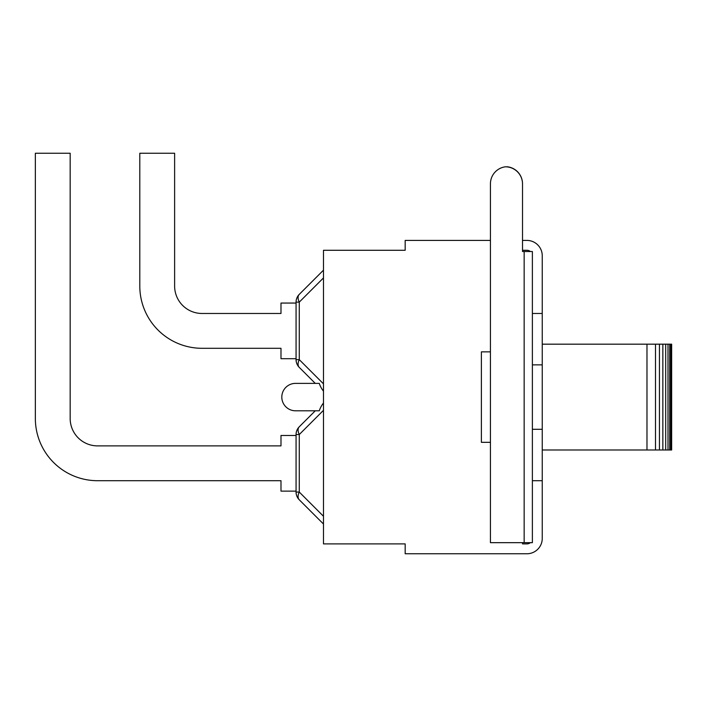 <?xml version="1.0" encoding="UTF-8"?>
<svg xmlns="http://www.w3.org/2000/svg" width="707" height="707" viewBox="0 0 707 707"><rect width="100%" height="100%" fill="white"/><g stroke="black" fill="none" stroke-linecap="round" stroke-linejoin="round"><path stroke-width="1.06" d="M671.65 449.997L646.976 449.997L646.976 344.176L671.65 344.176L671.65 449.997M670.837 344.176L670.837 449.997M669.715 344.176L669.715 449.997M668 344.176L668 449.997M665.702 344.176L665.702 449.997M662.848 344.176L662.848 449.997M659.437 344.176L659.437 449.997M655.495 344.176L655.495 449.997M542.251 344.176L646.976 344.176M542.251 449.997L646.976 449.997M522.517 542.667L522.517 543.895L522.517 542.667M296.065 303.056L280.988 303.056L280.988 313.475L202.034 313.475A27.414 27.414 0 0 1 174.62 286.061L174.62 153.233L139.8 153.233L139.8 286.061A62.234 62.234 0 0 0 202.034 348.295L280.988 348.295L202.034 348.295L280.988 348.295L280.988 358.705L296.065 358.705M323.479 270.162L299.282 294.359A10.967 6.328 45 0 0 299.282 302.119L323.479 277.913M524.161 542.667L490.437 542.667L490.437 183.793A17.136 17.136 0 0 1 505.381 166.808A17.136 17.136 0 0 1 522.517 183.935L522.517 251.515L524.161 251.515L524.161 542.667L532.38 542.667L532.38 480.707L542.251 480.707L542.251 538.416A15.351 15.351 0 0 1 526.901 553.767L405.173 553.767L405.173 543.895L323.479 543.895L323.479 250.287L405.173 250.287L405.173 240.415L490.437 240.415M139.8 153.233L139.8 286.061L139.8 153.233M299.282 367.401A10.967 6.328 -45 0 1 299.282 359.651L299.282 302.119L296.065 302.119L296.065 359.651A10.967 10.967 0 0 0 299.282 367.401L315.26 383.38M299.282 294.359A10.967 10.967 0 0 0 296.065 302.119M323.479 391.21A18.992 10.967 -135 0 1 319.281 383.38L295.517 383.38A13.707 13.707 0 0 0 281.81 397.087A13.707 13.707 0 0 0 295.517 410.794L319.281 410.794A18.992 10.967 135 0 1 323.479 402.972M315.26 410.794L299.282 426.772A10.967 6.328 45 0 0 299.282 434.531L323.479 410.325M296.065 491.126L280.988 491.126L280.988 480.707L97.584 480.707A62.234 62.234 0 0 1 35.35 418.473L35.35 153.233L70.17 153.233L70.17 418.473A27.414 27.414 0 0 0 97.584 445.887L280.988 445.887L280.988 435.468L296.065 435.468M299.282 499.814A10.967 6.328 -45 0 1 299.282 492.063L299.282 434.531L296.065 434.531L296.065 492.063A10.967 10.967 0 0 0 299.282 499.814L323.479 524.02M299.282 426.772A10.967 10.967 0 0 0 296.065 434.531M97.584 445.887L280.988 445.887L97.584 445.887A27.414 27.414 0 0 1 70.17 418.473A27.414 27.414 0 0 0 97.584 445.887M280.988 480.707L97.584 480.707L280.988 480.707M532.38 480.707L532.38 251.515L524.161 251.515M506.477 166.843A17.136 17.136 0 0 1 507.573 166.808A17.136 17.136 0 0 1 522.517 183.793L522.517 240.415L526.901 240.415A15.351 15.351 0 0 1 542.251 255.766L542.251 480.707M522.517 543.895L526.901 543.895A5.479 5.479 0 0 0 530.365 542.667M530.365 251.515A5.479 5.479 0 0 0 526.901 250.287L522.517 250.287M532.38 429.299L542.251 429.299M532.38 364.874L542.251 364.874M532.38 313.475L542.251 313.475M490.437 442.326L481.387 442.326L481.387 351.856L490.437 351.856M296.065 359.651L299.282 359.651L323.479 383.857M296.065 492.063L299.282 492.063L323.479 516.269"/></g></svg>
